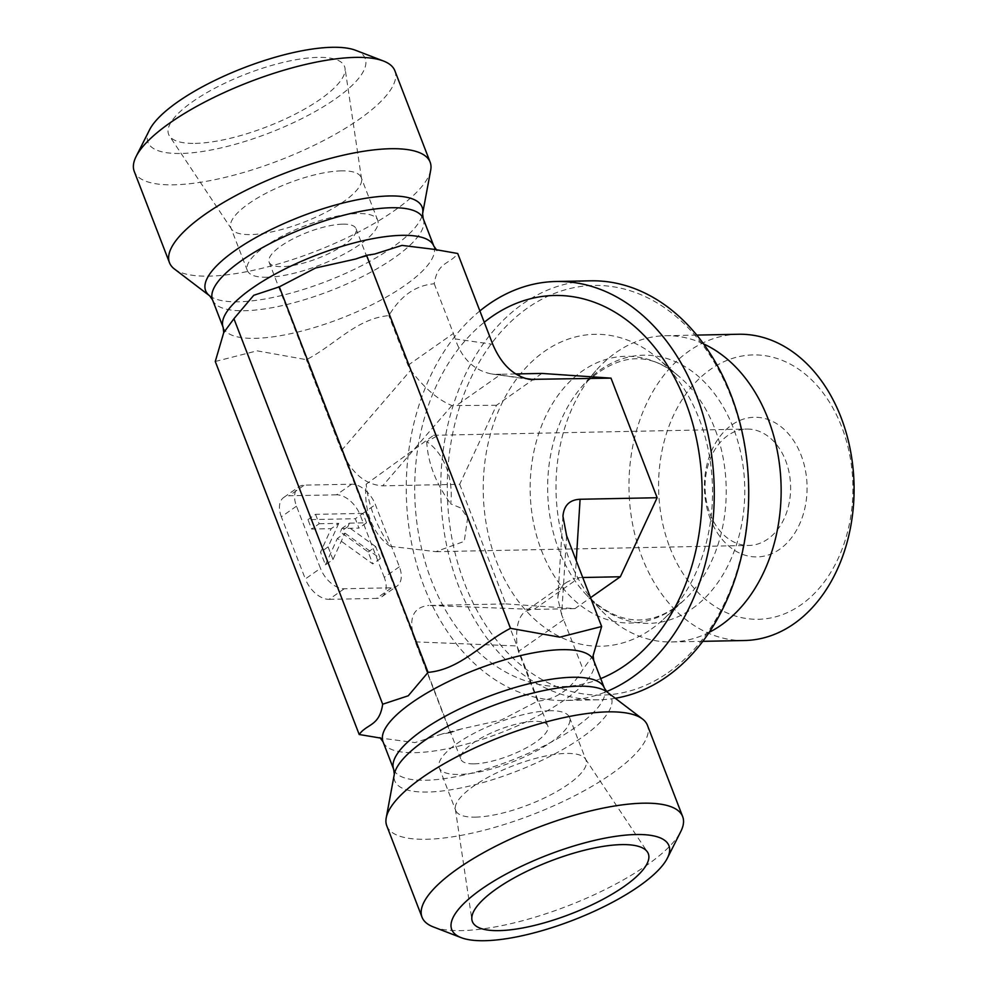 <?xml version="1.0" encoding="UTF-8"?>
<svg xmlns="http://www.w3.org/2000/svg" width="988" height="988" viewBox="0 0 988 988"><rect width="100%" height="100%" fill="white"/><g stroke="black" fill="none" stroke-linecap="round" stroke-linejoin="round"><path stroke-width="0.74" stroke-dasharray="4.94 3.71" d="M710.014 513.797A58.206 42.78 -91.1 0 0 749.003 545.45A58.206 42.78 -91.1 0 0 790.61 486.405A58.206 42.78 -91.1 0 0 746.681 429.064A58.206 42.78 -91.1 0 0 710.014 513.797M710.347 518.959A69.839 51.327 88.9 0 1 757.66 417.356A69.839 51.327 88.9 0 1 799.193 524.999A69.839 51.327 88.9 0 1 710.347 518.959M669.815 547.389A132.207 97.157 -91.1 0 0 838.009 558.838A132.207 97.157 -91.1 0 0 759.377 355.075A132.207 97.157 -91.1 0 0 669.815 547.389M390.186 546.315A58.206 42.78 88.9 0 1 370.636 520.54A58.206 42.78 88.9 0 1 366.202 484.157L433.584 435.3L436.165 436.461L426.73 441.685A58.206 42.78 88.9 0 1 450.713 503.843L460.951 508.054L467.633 518.021L464.237 541.375L435.893 551.662L390.186 546.315C376.305 525.838 368.314 505.127 366.202 484.157M744.569 640.508A153.152 112.558 88.9 0 1 641.99 557.232A153.152 112.558 88.9 0 1 738.481 334.253M709.248 632.308A153.152 112.558 88.9 0 1 671.618 641.953A153.152 112.558 88.9 0 1 600.543 609.682A153.152 112.558 88.9 0 1 595.789 370.784A153.152 112.558 88.9 0 1 665.529 335.71A153.152 112.558 88.9 0 1 703.518 343.861M426.73 441.685C427.804 462.717 435.794 483.428 450.713 503.843M668.221 672.544A204.874 150.571 -91.1 0 0 678.015 318.161A204.874 150.571 -91.1 0 0 447.391 480.007A204.874 150.571 -91.1 0 0 668.221 672.544M615.277 698.269A209.53 153.992 88.9 0 1 598.889 699.788A209.53 153.992 88.9 0 1 440.772 493.358A209.53 153.992 88.9 0 1 590.565 280.814M479.872 310.936A209.53 153.992 -91.1 0 0 412.589 548.007A209.53 153.992 -91.1 0 0 564.42 700.48A209.53 153.992 -91.1 0 0 606.57 691.563M651.438 629.035A155.981 114.633 -91.1 0 0 663.257 619.464A155.981 114.633 -91.1 0 0 658.07 358.521A155.981 114.633 -91.1 0 0 483.293 483.107A155.981 114.633 -91.1 0 0 651.438 629.035M149.534 129.873A116.411 34.975 158.9 0 0 180.915 153.473A116.411 34.975 158.9 0 0 320.211 108.631A116.411 34.975 158.9 0 0 355.68 50.326M394.891 70.815A139.691 41.978 -21.1 0 1 322.928 140.913A139.691 41.978 -21.1 0 1 173.789 184.805A139.691 41.978 -21.1 0 1 134.245 171.393M430.706 170.097A139.691 41.978 -21.1 0 1 314.913 251.582A139.691 41.978 -21.1 0 1 174.407 268.995M195.291 143.383A94.292 28.331 158.9 0 0 293.288 115.114A94.292 28.331 158.9 0 0 345.022 68.283A94.292 28.331 158.9 0 0 317.852 57.378A94.292 28.331 158.9 0 0 214.544 88.389A94.292 28.331 158.9 0 0 169.491 136.023A94.292 28.331 158.9 0 0 195.291 143.383M215.273 361.485L257.078 350.839L306.404 359.669C334.623 345.331 356.347 318.445 388.852 315.629C400.473 295.931 415.602 285.31 434.238 283.778C437.511 261.487 449.985 264.389 457.716 253.496M341.453 170.862A69.839 20.983 158.9 0 0 266.884 192.821A69.839 20.983 158.9 0 0 230.908 227.87A69.839 20.983 158.9 0 0 231.55 229.117A69.839 20.983 158.9 0 0 250.668 234.576A69.839 20.983 158.9 0 0 323.261 213.63A69.839 20.983 158.9 0 0 361.583 178.952A69.839 20.983 158.9 0 0 361.225 177.581A69.839 20.983 158.9 0 0 341.453 170.862M267.143 277.258A69.839 20.983 -21.1 0 1 247.371 270.539A69.839 20.983 -21.1 0 1 304.971 225.82A69.839 20.983 -21.1 0 1 377.688 220.262A69.839 20.983 -21.1 0 1 341.712 255.312A69.839 20.983 -21.1 0 1 267.143 277.258M342.799 224.165A46.56 13.993 -21.1 0 1 355.976 228.636A46.56 13.993 -21.1 0 1 317.568 258.448A46.56 13.993 -21.1 0 1 269.094 262.166A46.56 13.993 -21.1 0 1 293.078 238.8A46.56 13.993 -21.1 0 1 342.799 224.165M541.881 373.427L496.495 405.278L459.692 484.305L382.64 485.837C364.98 484.676 351.246 472.894 341.453 450.503L306.404 359.669M459.692 484.305L505.844 603.915L428.792 605.446L534.026 609.423L579.425 577.572L575.152 578.276L576.251 560.702M593.171 655.39L582.994 669.284C571.373 688.994 556.244 699.603 537.608 701.147L501.348 719.993L461.297 728.971L450.343 732.688L415.293 641.867C407.785 619.427 412.28 607.287 428.792 605.446M450.343 732.688L442.167 733.973L414.935 742.606L380.565 738.073M296.486 506.177L281.345 516.798L305.329 578.943L320.458 568.335L296.486 506.177A23.28 14.153 -125.1 0 1 298.895 486.812A23.28 14.153 -125.1 0 1 304.267 485.145L351.629 484.206A23.28 14.153 -125.1 0 1 375.403 504.609L399.387 566.766A23.28 14.153 -125.1 0 1 396.978 586.131A23.28 14.153 -125.1 0 1 391.594 587.798L344.244 588.737A23.28 14.153 -125.1 0 1 320.458 568.335M344.244 588.737L329.115 599.346A23.28 14.153 -125.1 0 1 305.329 578.943M329.115 599.346L376.465 598.407L391.594 587.798M399.387 566.766L384.258 577.375A23.28 14.153 -125.1 0 1 381.85 596.752A23.28 14.153 -125.1 0 1 376.465 598.407M384.258 577.375L360.274 515.23L375.403 504.609M351.629 484.206L336.5 494.827A23.28 14.153 -125.1 0 1 360.274 515.23M336.5 494.827L289.138 495.766L304.267 485.145M281.345 516.798A23.28 14.153 -125.1 0 1 283.766 497.433A23.28 14.153 -125.1 0 1 289.138 495.766M496.495 405.278L451.887 405.549C438.092 399.905 424.358 388.123 410.699 370.216L408.007 365.288L388.852 315.629M408.007 365.288L453.406 333.438L434.238 283.778M433.423 926.966A139.691 41.978 158.9 0 0 567.458 906.058A139.691 41.978 158.9 0 0 680.794 831.513M386.79 825.869A139.691 41.978 158.9 0 0 532.223 814.73A139.691 41.978 158.9 0 0 647.436 725.291M475.463 817.138A69.839 20.983 158.9 0 0 550.032 795.179A69.839 20.983 158.9 0 0 586.02 760.13A69.839 20.983 158.9 0 0 585.365 758.883A69.839 20.983 158.9 0 0 566.248 753.424A69.839 20.983 158.9 0 0 493.654 774.37A69.839 20.983 158.9 0 0 455.332 809.049A69.839 20.983 158.9 0 0 455.69 810.419A69.839 20.983 158.9 0 0 475.463 817.138M549.773 710.743A69.839 20.983 158.9 0 0 475.203 732.688A69.839 20.983 158.9 0 0 439.228 767.738A69.839 20.983 158.9 0 0 511.945 762.18A69.839 20.983 158.9 0 0 569.545 717.461A69.839 20.983 158.9 0 0 549.773 710.743M474.129 763.835A46.56 13.993 158.9 0 0 523.838 749.2A46.56 13.993 158.9 0 0 547.821 725.834A46.56 13.993 158.9 0 0 534.644 721.364A46.56 13.993 158.9 0 0 484.935 735.998A46.56 13.993 158.9 0 0 460.939 759.364A46.56 13.993 158.9 0 0 474.129 763.835M566.606 535.694L561.653 614.697L582.994 669.284M563.839 619.637L518.441 651.487L537.608 701.147M518.441 651.487L517.095 645.967C515.427 628.652 518.095 617.154 525.11 611.461L530.593 609.547M325.41 564.852L337.377 538.423L372.772 563.913L368.166 551.971L340.329 531.914L341.897 528.457L358.953 528.111L355.322 518.712L307.972 519.651L311.603 529.062L331.178 528.666L320.532 552.193L325.41 564.852L332.981 559.541L344.948 533.112L337.377 538.423M344.948 533.112L380.331 558.603L372.772 563.913M380.331 558.603L375.724 546.66L368.166 551.971M375.724 546.66L347.887 526.604L340.329 531.914M347.887 526.604L349.456 523.146L341.897 528.457M349.456 523.146L366.523 522.813L358.953 528.111M366.523 522.813L362.892 513.402L355.322 518.712M362.892 513.402L315.53 514.34L307.972 519.651M315.53 514.34L319.161 523.751L311.603 529.062M319.161 523.751L338.748 523.356L331.178 528.666M338.748 523.356L328.09 546.883L320.532 552.193M328.09 546.883L332.981 559.541M525.085 378.392L491.518 373.933C473.968 370.401 461.878 358.73 455.246 338.946L492.753 344.318M496.433 374.279L500.965 374.242L455.567 406.093M453.406 333.438L455.246 338.946M505.844 603.915L574.954 608.608L590.528 597.691M515.613 373.946L500.965 374.242M561.653 614.697L557.8 598.283C558.306 591.516 561.308 586.143 566.828 582.179L575.152 578.276M582.735 577.511L579.425 577.572M574.954 608.608L534.026 609.423M674.001 608.324A133.38 98.022 -91.1 0 0 684.104 600.136A133.38 98.022 -91.1 0 0 679.67 377.008A133.38 98.022 -91.1 0 0 530.21 483.54A133.38 98.022 -91.1 0 0 674.001 608.324M692.267 608.62A134.121 98.565 -91.1 0 0 727.884 415.553A134.121 98.565 -91.1 0 0 582.488 385.9A134.121 98.565 -91.1 0 0 586.637 595.109A134.121 98.565 -91.1 0 0 692.267 608.62M223.177 327.485A112.916 33.925 158.9 0 0 340.736 318.482A112.916 33.925 158.9 0 0 433.868 246.185M212.531 299.883A112.916 33.925 158.9 0 0 330.091 290.892A112.916 33.925 158.9 0 0 423.21 218.595M209.715 295.869A116.028 34.864 158.9 0 0 326.423 281.407A116.028 34.864 158.9 0 0 422.605 213.717M341.453 450.503L410.699 370.216M593.739 660.515A112.916 33.925 -21.1 0 1 500.607 732.824A112.916 33.925 -21.1 0 1 383.048 741.815M604.384 688.117A112.916 33.925 -21.1 0 1 511.253 760.414A112.916 33.925 -21.1 0 1 393.706 769.405M607.212 692.131A116.028 34.864 -21.1 0 1 515.588 771.653A116.028 34.864 -21.1 0 1 394.311 774.283M415.293 641.867L517.095 645.967M451.887 405.549L382.64 485.837M600.716 678.608A195.562 143.717 88.9 0 1 431.324 580.215A195.562 143.717 88.9 0 1 484.256 322.273M435.893 551.675L749.003 545.45M433.584 435.288L746.681 429.064M696.75 335.093L665.529 335.71M702.839 641.336L671.618 641.953M598.889 699.788L564.42 700.48M595.789 370.784L582.488 385.9C616.611 352.938 649.005 349.974 679.67 377.008L658.07 358.521M600.543 609.682L586.637 595.109C620.773 628.269 651.24 623.836 675.051 607.472L684.104 600.136L663.257 619.464M436.35 249.927L434.09 249.371M374.761 254.04L355.631 259.054M361.583 178.952L345.022 68.283M231.55 229.117L169.491 136.023M377.688 220.262L361.225 177.581M247.371 270.539L230.908 227.87M455.332 809.049L471.894 919.717M585.365 758.883L647.424 851.977M439.228 767.738L455.69 810.419M569.545 717.461L586.02 760.13M269.094 262.166L460.939 759.364M355.976 228.636L436.165 436.461M467.633 518.008L547.821 725.834M380.022 737.653L382.825 738.629M461.285 728.946L442.155 733.961M491.518 373.933L529.556 379.38M381.85 596.752L396.978 586.131M283.766 497.433L298.895 486.812M562.938 516.242L557.8 598.283M566.828 582.179L525.11 611.461"/><path stroke-width="1.48" d="M696.75 335.093L738.481 334.253A153.152 112.558 88.9 0 1 850.421 450.367A153.152 112.558 88.9 0 1 794.117 623.663A153.152 112.558 88.9 0 1 744.569 640.508L702.839 641.336M703.518 343.861A153.152 112.558 88.9 0 1 780.742 477.698A153.152 112.558 88.9 0 1 721.166 625.12A153.152 112.558 88.9 0 1 709.248 632.308M606.57 691.563A209.53 153.992 -91.1 0 0 632.209 677.435A209.53 153.992 -91.1 0 0 709.236 440.352A209.53 153.992 -91.1 0 0 556.096 281.494L590.565 280.814A209.53 153.992 88.9 0 1 743.692 439.66A209.53 153.992 88.9 0 1 666.665 676.743A209.53 153.992 88.9 0 1 615.277 698.269M556.096 281.494A209.53 153.992 -91.1 0 0 488.319 304.539A209.53 153.992 -91.1 0 0 479.872 310.936M383.492 61.034L355.68 50.326A116.411 34.975 158.9 0 0 243.987 67.752A116.411 34.975 158.9 0 0 149.534 129.873L136.122 156.487A139.691 41.978 -21.1 0 1 169.862 122.981A139.691 41.978 -21.1 0 1 383.492 61.034A139.691 41.978 -21.1 0 1 394.891 70.815L430.126 162.131A139.691 41.978 -21.1 0 1 430.706 170.097L422.605 213.717A116.028 34.864 158.9 0 0 357.903 199.675A116.028 34.864 158.9 0 0 235.206 250.446A116.028 34.864 158.9 0 0 209.715 295.869L212.531 299.883L223.177 327.485L223.733 332.61L215.273 361.485L359.2 734.504C366.931 723.611 379.404 726.513 382.677 704.222L408.254 695.787L428.063 672.371C460.569 669.555 482.292 642.669 510.512 628.331L559.838 637.161L601.643 626.516L593.171 655.39L593.739 660.515A112.916 33.925 -21.1 0 0 522.195 655.217A112.916 33.925 -21.1 0 0 411.835 702.69A112.916 33.925 -21.1 0 0 383.048 741.815L380.022 737.653M209.715 295.869L174.407 268.995A139.691 41.978 -21.1 0 1 169.479 262.709L134.245 171.393A139.691 41.978 -21.1 0 1 136.122 156.487M169.479 262.709A139.691 41.978 -21.1 0 1 205.096 214.31A139.691 41.978 -21.1 0 1 341.626 155.585A139.691 41.978 -21.1 0 1 430.126 162.131M590.528 597.691L620.341 576.757L657.144 497.73L610.992 378.132L529.556 379.38C513.562 376.07 501.299 364.387 492.753 344.318L457.716 253.496L434.103 249.347L401.993 245.394L374.748 254.027L366.573 255.312L355.618 259.029L315.567 268.007L279.308 286.853L253.731 295.301L233.921 318.716L223.745 332.61M233.921 318.716L382.677 704.222M380.565 738.073L359.2 734.504M667.382 858.127L680.794 831.513A139.691 41.978 158.9 0 0 682.671 816.607A139.691 41.978 158.9 0 0 643.126 803.195A139.691 41.978 158.9 0 0 457.642 868.785A139.691 41.978 158.9 0 0 422.024 917.185A139.691 41.978 158.9 0 0 433.423 926.966L461.235 937.674A116.411 34.975 -21.1 0 1 496.705 879.369A116.411 34.975 -21.1 0 1 636 834.527A116.411 34.975 -21.1 0 1 667.382 858.127A116.411 34.975 -21.1 0 1 572.929 920.248A116.411 34.975 -21.1 0 1 461.235 937.674M682.671 816.607L647.436 725.291A139.691 41.978 158.9 0 0 642.509 719.005A139.691 41.978 158.9 0 0 422.395 777.457A139.691 41.978 158.9 0 0 386.209 817.903A139.691 41.978 158.9 0 0 386.79 825.869L422.024 917.185M621.625 844.617A94.292 28.331 -21.1 0 1 647.424 851.977A94.292 28.331 -21.1 0 1 602.371 899.611A94.292 28.331 -21.1 0 1 499.064 930.622A94.292 28.331 -21.1 0 1 471.894 919.717A94.292 28.331 -21.1 0 1 523.628 872.886A94.292 28.331 -21.1 0 1 621.625 844.617M657.144 497.73L580.092 499.261C569.619 499.767 563.901 505.424 562.938 516.242L566.606 535.694L601.643 626.516M610.992 378.132L541.881 373.427L515.613 373.946M366.573 255.312L510.512 628.331M620.341 576.757L582.735 577.511M279.308 286.853L428.063 672.371M422.605 213.717L423.21 218.595L433.868 246.185A112.916 33.925 158.9 0 0 362.324 240.887A112.916 33.925 158.9 0 0 251.965 288.36A112.916 33.925 158.9 0 0 223.177 327.485M423.21 218.595A112.916 33.925 158.9 0 0 351.679 213.285A112.916 33.925 158.9 0 0 241.307 260.758A112.916 33.925 158.9 0 0 212.531 299.883M604.384 688.117L607.212 692.131A116.028 34.864 -21.1 0 0 424.371 740.679A116.028 34.864 -21.1 0 0 394.311 774.283L393.706 769.405A112.916 33.925 -21.1 0 1 422.481 730.28A112.916 33.925 -21.1 0 1 532.853 682.819A112.916 33.925 -21.1 0 1 604.384 688.117L593.739 660.515M533.94 379.664L525.085 378.392M484.256 322.273A195.562 143.717 88.9 0 1 683.585 396.991A195.562 143.717 88.9 0 1 625.565 665.035A195.562 143.717 88.9 0 1 600.716 678.608M576.251 560.702L580.092 499.261M433.868 246.185L436.894 250.347M393.706 769.405L383.048 741.815M394.311 774.283L386.209 817.903M607.212 692.131L642.509 719.005"/></g></svg>
